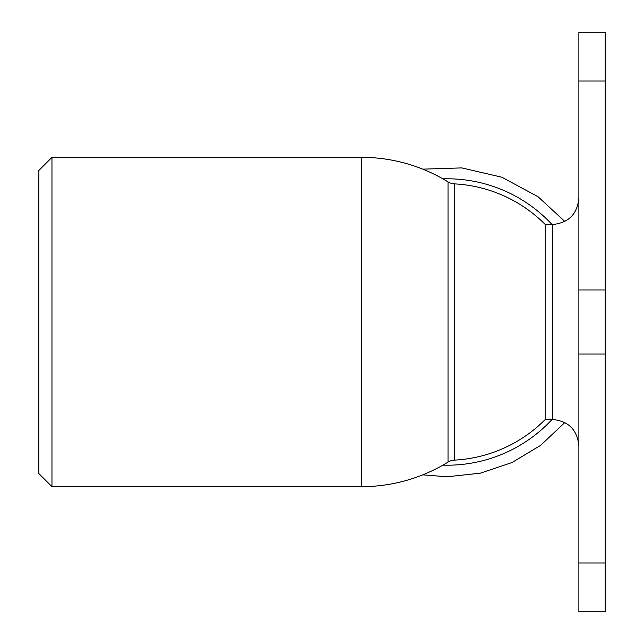 <?xml version="1.0" encoding="UTF-8"?>
<svg xmlns="http://www.w3.org/2000/svg" width="644" height="644" viewBox="0 0 644 644"><rect width="100%" height="100%" fill="white"/><g stroke="black" fill="none" stroke-linecap="round" stroke-linejoin="round"><path stroke-width="0.97" d="M51.963 157.337L38.785 170.515L38.785 473.485L51.963 486.663L51.963 157.337L361.517 157.337L361.517 486.663A164.663 164.663 0 0 0 448.071 462.078A13.17 13.17 0 0 1 454.149 460.138L454.149 460.138A13.17 13.17 0 0 1 454.31 460.13L454.157 183.862M578.867 289.953L578.867 611.8L605.215 611.8L605.215 32.2L578.867 32.2L578.867 289.953L605.215 289.953M552.52 419.477L545.267 419.477L545.267 224.523A138.315 138.315 0 0 0 454.31 183.87A138.315 138.315 0 0 1 545.267 224.523L552.52 224.523L552.52 419.477C568.523 421.039 577.306 429.822 578.867 445.825M454.101 460.138L454.31 460.13A138.315 138.315 0 0 0 545.267 419.477A138.315 138.315 0 0 1 454.31 460.13M448.071 462.078L448.071 181.922A13.17 13.17 0 0 0 454.31 183.87L453.561 183.83M605.215 81.015L578.867 81.015M605.215 354.047L578.867 354.047M605.215 562.985L578.867 562.985M442.903 465.145A143.201 143.201 0 0 0 552.053 419.477M552.053 224.523A143.201 143.201 0 0 0 442.903 178.855M51.963 486.663L361.517 486.663M552.52 224.523C568.523 222.961 577.306 214.178 578.867 198.175M448.071 181.922A164.663 164.663 0 0 0 361.517 157.337M422.762 474.845L447.137 476.777L480.311 473.187L511.94 462.561L540.549 445.415L564.828 422.528M564.828 221.472L538.118 196.782L501.853 177.213L461.708 167.907L422.754 169.155"/></g></svg>
